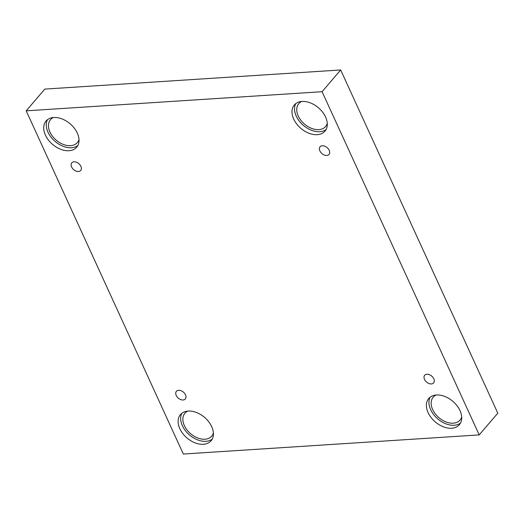 <?xml version="1.0" encoding="UTF-8"?>
<svg xmlns="http://www.w3.org/2000/svg" width="524" height="524" viewBox="0 0 524 524"><rect width="100%" height="100%" fill="white"/><g stroke="black" fill="none" stroke-linecap="round" stroke-linejoin="round"><path stroke-width="0.79" d="M479.211 434.907L497.8 413.167L340.672 69.967L44.789 89.093L26.2 110.833L183.328 454.033L479.211 434.907L322.083 91.7L340.672 69.967M71.618 166.96A5.875 3.95 40.5 0 1 71.795 162.84A5.875 3.95 40.5 0 1 78.829 163.658A5.875 3.95 40.5 0 1 80.729 170.477A5.875 3.95 40.5 0 1 76.065 171.086A5.875 3.95 40.5 0 1 71.618 166.96M322.083 91.7L26.2 110.833M176.221 395.437A5.875 3.95 40.5 0 1 176.405 391.317A5.875 3.95 40.5 0 1 183.433 392.135A5.875 3.95 40.5 0 1 185.332 398.954A5.875 3.95 40.5 0 1 180.669 399.563A5.875 3.95 40.5 0 1 176.221 395.437M424.499 379.383A5.875 3.95 40.5 0 1 424.682 375.263A5.875 3.95 40.5 0 1 431.711 376.081A5.875 3.95 40.5 0 1 433.617 382.9A5.875 3.95 40.5 0 1 428.953 383.509A5.875 3.95 40.5 0 1 424.499 379.383M319.895 150.905A5.875 3.95 40.5 0 1 320.079 146.786A5.875 3.95 40.5 0 1 327.107 147.604A5.875 3.95 40.5 0 1 329.007 154.423A5.875 3.95 40.5 0 1 324.349 155.032A5.875 3.95 40.5 0 1 319.895 150.905M179.83 428.704A20.141 13.532 40.5 0 1 180.459 414.582A20.141 13.532 40.5 0 1 204.563 417.392A20.141 13.532 40.5 0 1 211.074 440.769A20.141 13.532 40.5 0 1 195.092 442.865A20.141 13.532 40.5 0 1 179.83 428.704M45.431 135.146A20.141 13.532 40.5 0 1 46.053 121.024A20.141 13.532 40.5 0 1 70.157 123.834A20.141 13.532 40.5 0 1 76.674 147.211A20.141 13.532 40.5 0 1 60.692 149.307A20.141 13.532 40.5 0 1 45.431 135.146M293.715 119.092A20.141 13.532 40.5 0 1 294.337 104.97A20.141 13.532 40.5 0 1 318.441 107.78A20.141 13.532 40.5 0 1 324.952 131.157A20.141 13.532 40.5 0 1 308.977 133.253A20.141 13.532 40.5 0 1 293.715 119.092M428.115 412.65A20.141 13.532 40.5 0 1 428.737 398.528A20.141 13.532 40.5 0 1 452.841 401.338A20.141 13.532 40.5 0 1 459.358 424.715A20.141 13.532 40.5 0 1 443.376 426.811A20.141 13.532 40.5 0 1 428.115 412.65M461.67 416.908A17.626 11.842 40.5 0 1 459.987 420.104A17.626 11.842 40.5 0 1 438.896 417.641A17.626 11.842 40.5 0 1 433.197 397.185A17.626 11.842 40.5 0 1 436.092 395.031M430.171 397.179A20.141 13.532 -139.5 0 0 430.663 409.676A20.141 13.532 -139.5 0 0 460.465 423.091M327.271 123.35A17.626 11.842 40.5 0 1 325.587 126.539A17.626 11.842 40.5 0 1 304.496 124.083A17.626 11.842 40.5 0 1 298.798 103.628A17.626 11.842 40.5 0 1 301.686 101.473M295.772 103.621A20.141 13.532 -139.5 0 0 296.257 116.118A20.141 13.532 -139.5 0 0 326.066 129.526M78.986 139.404A17.626 11.842 40.5 0 1 77.303 142.594A17.626 11.842 40.5 0 1 56.212 140.137A17.626 11.842 40.5 0 1 50.514 119.682A17.626 11.842 40.5 0 1 53.409 117.527M47.488 119.675A20.141 13.532 -139.5 0 0 47.979 132.166A20.141 13.532 -139.5 0 0 77.781 145.58M213.386 432.962A17.626 11.842 40.5 0 1 211.709 436.151A17.626 11.842 40.5 0 1 190.618 433.695A17.626 11.842 40.5 0 1 184.913 413.24A17.626 11.842 40.5 0 1 187.808 411.085M181.887 413.233A20.141 13.532 -139.5 0 0 182.378 425.73A20.141 13.532 -139.5 0 0 212.187 439.138"/></g></svg>
